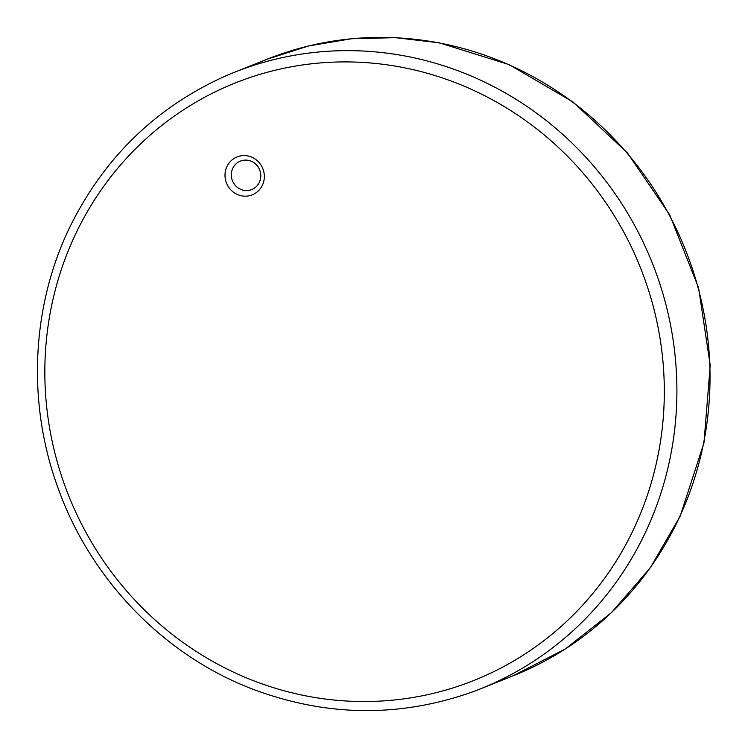 <?xml version="1.0" encoding="UTF-8"?>
<svg xmlns="http://www.w3.org/2000/svg" width="748" height="748" viewBox="0 0 748 748"><rect width="100%" height="100%" fill="white"/><g stroke="black" fill="none" stroke-linecap="round" stroke-linejoin="round"><path stroke-width="1.12" d="M227.514 185.27A20.43 19.551 68.2 0 1 244.923 155.593A20.43 19.551 68.2 0 1 261.576 186.785A20.43 19.551 68.2 0 1 227.514 185.27M233.18 182.372A15.325 14.661 -111.8 0 0 251.739 189.562A15.325 14.661 -111.8 0 0 259.659 169.889A15.325 14.661 -111.8 0 0 240.36 161.101A15.325 14.661 -111.8 0 0 233.18 182.372M624.767 233.928A321.696 307.783 68.2 0 1 350.634 701.231A321.696 307.783 68.2 0 1 88.329 209.992A321.696 307.783 68.2 0 1 624.767 233.928M636.099 228.131A331.916 317.554 68.2 0 1 480.534 688.815A331.916 317.554 68.2 0 1 471.894 692.115C398.964 717.8 325.661 716.724 251.983 688.88C163.036 654.752 89.713 578.391 57.465 486.424C26.853 401.76 31.547 305.38 70.2 226.364C104.542 157.145 156.341 107.02 225.597 75.978A331.916 317.554 68.2 0 1 234.133 72.406A331.916 317.554 68.2 0 1 636.099 228.131M234.133 72.406L267.251 59.176A331.916 317.554 68.2 0 1 669.226 214.891A331.916 317.554 68.2 0 1 513.661 675.575L480.534 688.815M513.044 675.818L565.282 648.984L611.546 612.565L650.283 567.807L680.166 516.232L703.971 442.835L710.217 365.239L698.567 287.774L669.675 214.76L627.394 152.873L572.968 101.952L509.182 64.637L439.282 42.823L395.477 37.671L351.569 38.737L308.391 46.011L266.765 59.363"/></g></svg>
